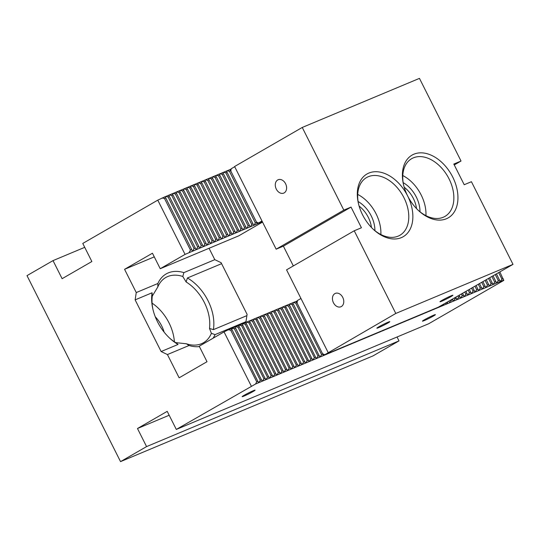 <?xml version="1.0" encoding="UTF-8"?>
<svg xmlns="http://www.w3.org/2000/svg" width="540" height="540" viewBox="0 0 540 540"><rect width="100%" height="100%" fill="white"/><g stroke="black" fill="none" stroke-linecap="round" stroke-linejoin="round"><path stroke-width="0.81" d="M152.948 309.38A37.665 25.299 -120 0 1 152.28 296.116L157.822 286.949L157.869 283.507A40.561 27.25 -120 0 1 183.877 272.619L182.804 276.487L186.111 281.947L187.421 277.978A40.561 27.25 -120 0 1 213.408 329.643L209.493 328.448L211.39 333.322A37.665 25.299 -120 0 1 203.438 342.758A37.665 25.299 -120 0 1 186.408 343.784L175.669 342.617A37.665 25.299 -120 0 1 169.425 337.925M186.111 281.947A37.665 25.299 -120 0 1 204.329 302.468A37.665 25.299 -120 0 1 209.493 328.448M157.822 286.949A37.665 25.299 -120 0 1 165.773 277.513A37.665 25.299 -120 0 1 182.804 276.487M155.284 316.811A25.893 17.395 -120 0 1 164.16 332.188M174.38 341.786A37.665 25.299 60 0 0 169.007 322.853A37.665 25.299 60 0 0 152.084 303.163M231.329 328.536L234.333 328.651L260.314 380.315L258.586 382.799L231.984 329.636L230.728 330.163L228.245 329.785L224.032 331.891L199.22 346.214L207.016 361.712L179.132 377.811L167.434 354.557L189.054 345.506L186.408 343.784M175.669 342.617L178.072 344.439A40.561 27.25 -120 0 1 169.904 338.371A40.561 27.25 -120 0 1 152.8 308.745A40.561 27.25 -120 0 1 152.091 292.775L152.28 296.116M167.434 354.557L161.123 351.54L178.072 344.439M211.39 333.322L215.055 334.618A40.561 27.25 -120 0 1 213.077 338.209M199.409 346.592A40.561 27.25 -120 0 1 189.054 345.506M253.267 390.724A7.243 0.459 -26.7 0 1 255.089 390.15A7.243 0.459 -26.7 0 1 248.825 393.815A7.243 0.459 -26.7 0 1 242.15 396.664A7.243 0.459 -26.7 0 1 244.114 395.294A7.243 0.459 -26.7 0 1 253.267 390.724M433.58 315.212A7.243 0.459 -26.7 0 1 435.402 314.644A7.243 0.459 -26.7 0 1 429.138 318.31A7.243 0.459 -26.7 0 1 422.462 321.151A7.243 0.459 -26.7 0 1 424.427 319.788A7.243 0.459 -26.7 0 1 433.58 315.212M378.344 332.309L377.494 332.66M374.74 333.815L373.882 334.172M371.129 335.327L370.278 335.684M367.524 336.839L366.674 337.196M363.92 338.351L363.069 338.702M360.308 339.856L359.458 340.214M356.704 341.368L355.853 341.726M353.099 342.88L352.249 343.238M349.495 344.385L348.644 344.743M345.883 345.897L345.033 346.255M342.279 347.409L341.429 347.767M338.675 348.921L337.824 349.272M335.07 350.426L334.22 350.784M331.459 351.938L330.608 352.296M327.854 353.45L327.004 353.808M324.432 354.611L323.494 355.61L296.224 301.32L293.159 302.603L295.637 302.981L321.624 354.645L319.889 357.122L293.294 303.959L292.613 302.825L289.548 304.115L292.032 304.493L318.013 356.157L316.285 358.634L289.69 305.471L289.008 304.337L285.944 305.62L288.428 305.998L314.408 357.662L312.68 360.146L285.404 305.849L282.339 307.132L284.816 307.51L310.804 359.174L309.069 361.651L282.474 308.488L281.799 307.361L278.735 308.644L281.212 309.022L307.199 360.686L305.465 363.163L278.87 310L278.188 308.867L275.123 310.156L277.607 310.527L303.588 362.192L301.86 364.675L275.265 311.513L274.583 310.379L271.519 311.661L274.003 312.039L299.984 363.704L298.256 366.188L270.979 311.891L267.914 313.173L270.392 313.551L296.379 365.215L294.644 367.693L268.049 314.53L267.374 313.403L264.31 314.685L266.787 315.063L292.775 366.728L291.04 369.205L264.445 316.042L263.763 314.908L260.699 316.19L263.183 316.568L289.163 368.233L287.435 370.717L260.84 317.554L260.159 316.42L257.094 317.702L259.578 318.08L285.559 369.745L283.831 372.229L256.554 317.932L253.49 319.214L255.967 319.592L281.954 371.257L280.219 373.734L253.625 320.571L252.95 319.444L249.885 320.726L252.362 321.104L278.35 372.769L276.615 375.246L250.02 322.083L249.338 320.949L246.274 322.232L248.758 322.61L274.738 374.274L273.01 376.758L245.734 322.461L242.669 323.744L245.153 324.122L271.134 375.786L269.406 378.263L242.129 323.973L239.065 325.256L241.542 325.634L267.529 377.298L265.795 379.775L239.2 326.612L238.525 325.478L235.46 326.768L237.938 327.146L263.925 378.81L262.19 381.287L235.595 328.124L234.913 326.99L231.849 328.273M296.244 301.354L297.344 301.178M293.159 302.603L292.633 302.859M289.548 304.115L289.028 304.371M285.944 305.62L285.424 305.883M282.339 307.132L281.819 307.395M278.735 308.644L278.208 308.9M275.123 310.156L274.603 310.412M271.519 311.661L270.999 311.924M267.914 313.173L267.394 313.436M264.31 314.685L263.783 314.942M260.699 316.19L260.179 316.454M257.094 317.702L256.574 317.966M253.49 319.214L252.97 319.471M249.885 320.726L249.359 320.983M215.055 334.618L245.97 321.671L246.26 322.245L245.754 322.495M242.669 323.744L242.15 324.007M239.065 325.256L238.545 325.512M235.46 326.768L234.934 327.024M231.984 329.636L231.309 328.502L228.245 329.785M230.728 330.163L256.709 381.827L255.528 384.035L176.31 429.435L428.746 323.723L503.752 280.422L499.851 271.957M224.032 331.891L251.316 386.134M381.949 330.797L381.098 331.155M385.553 329.285L384.703 329.643M389.164 327.773L388.307 328.131M392.769 326.268L391.919 326.626M396.374 324.756L395.523 325.114M399.978 323.244L399.127 323.602M403.589 321.739L402.732 322.09M407.194 320.227L406.343 320.584M410.798 318.715L409.948 319.072M414.403 317.203L413.552 317.56M418.014 315.697L417.157 316.049M421.619 314.185L420.768 314.543M425.223 312.674L424.373 313.031M428.827 311.162L427.977 311.519M432.439 309.656L431.582 310.014M436.043 308.144L435.193 308.502M439.81 306.329L439.445 307.01L438.899 307.287L438.77 306.929M443.826 304.06L443.05 305.505L442.503 305.775L442.179 304.965M447.687 302.069L446.654 303.993L446.108 304.27L445.689 303.224M449.071 301.273L449.726 302.711L446.654 303.993M451.298 299.984L450.265 302.481L449.726 302.711M452.48 299.302L453.33 301.199L450.265 302.481M454.68 298.033L455.051 298.769L453.33 301.199M455.868 297.351L456.935 299.687L453.87 300.976M458.062 296.082L458.656 297.257L456.935 299.687M459.25 295.394L460.539 298.181L457.475 299.464M461.45 294.125L462.26 295.745L460.539 298.181M462.632 293.443L464.15 296.669L461.079 297.952M464.832 292.174L465.871 294.239L464.15 296.669M466.013 291.492L467.755 295.157L464.69 296.44M468.214 290.223L469.476 292.727L467.755 295.157M469.402 289.535L471.359 293.645L468.295 294.935M471.596 288.266L473.081 291.215L471.359 293.645M472.784 287.584L474.964 292.14L471.899 293.423M474.984 286.315L476.685 289.703L474.964 292.14M476.165 285.633L478.575 290.628L475.504 291.911M478.366 284.364L480.296 288.198L478.575 290.628M479.547 283.675L482.18 289.116L479.115 290.399M481.748 282.406L483.901 286.686L482.18 289.116M482.936 281.725L485.784 287.611L482.72 288.893M485.129 280.456L487.505 285.174L485.784 287.611M486.317 279.774L489.389 286.099L486.324 287.381M488.518 278.498L491.11 283.662L489.389 286.099M489.699 277.817L493 284.587L489.929 285.869M491.9 276.548L494.721 282.157L493 284.587M493.081 275.866L496.604 283.075L493.54 284.364M495.281 274.597L498.326 280.645L496.604 283.075M496.469 273.908L500.209 281.57L497.144 282.852M498.663 272.639L501.93 279.133L500.209 281.57M256.709 381.827L257.972 381.301M258.593 382.752L255.528 384.035M503.813 280.058L500.749 281.34M446.114 304.223L443.05 305.505M442.51 305.728L439.445 307.01M438.905 307.24L435.841 308.522M435.301 308.752L432.23 310.034M431.69 310.264L428.625 311.546M428.085 311.769L425.021 313.051M424.481 313.281L421.416 314.564M420.876 314.793L417.805 316.076M417.265 316.298L414.2 317.588M413.66 317.81L410.596 319.093M410.056 319.322L406.991 320.605M406.451 320.834L403.38 322.117M402.84 322.34L399.776 323.629M399.236 323.851L396.171 325.134M395.631 325.363L392.567 326.646M392.02 326.875L388.955 328.158M388.415 328.381L385.351 329.663M384.811 329.893L381.746 331.175M381.206 331.405L378.142 332.687M377.595 332.91L374.531 334.199M373.99 334.422L370.926 335.704M370.386 335.934L367.322 337.216M366.781 337.446L363.717 338.728M363.17 338.951L360.106 340.24M359.566 340.463L356.501 341.746M355.961 341.975L352.897 343.258M352.357 343.487L349.292 344.77M348.745 344.993L345.681 346.275M345.141 346.505L342.077 347.787M341.537 348.017L338.472 349.299M337.932 349.529L334.868 350.811M334.321 351.034L331.256 352.316M330.716 352.546L327.652 353.828M327.112 354.058L324.047 355.34M323.507 355.563L320.443 356.852M319.896 357.075L316.832 358.358M316.291 358.587L313.227 359.87M312.687 360.099L309.623 361.382M309.082 361.604L306.018 362.894M305.471 363.116L302.407 364.399M301.867 364.628L298.802 365.911M298.262 366.14L295.198 367.423M294.658 367.646L291.593 368.928M291.047 369.158L287.982 370.44M287.442 370.67L284.378 371.952M283.838 372.175L280.773 373.464M280.233 373.687L277.168 374.969M276.622 375.199L273.557 376.481M273.017 376.711L269.953 377.993M269.413 378.216L266.348 379.505M265.808 379.728L262.744 381.011M262.197 381.24L259.132 382.523M120.542 461.626L372.978 355.914L399.006 340.889L146.57 446.6L120.542 461.626L27 275.63L53.021 260.611L62.12 278.694L91.861 261.522L82.769 243.439L157.775 200.144L185.058 254.394L262.339 221.69M161.987 198.038L164.464 198.416L165.726 197.89L165.051 196.756L157.775 200.144M165.591 196.533L168.068 196.911L169.331 196.378L168.656 195.244L165.071 196.79M169.196 195.021L171.68 195.399L172.942 194.873L172.26 193.738L168.676 195.278M172.8 193.509L175.284 193.887L176.546 193.361L175.871 192.226L172.28 193.772M176.411 191.997L178.888 192.375L180.151 191.849L179.476 190.715L175.885 192.26M180.016 190.492L182.493 190.87L183.755 190.337L183.08 189.209L179.496 190.748M183.62 188.98L186.104 189.358L187.367 188.831L186.685 187.697L183.101 189.243M187.225 187.468L189.709 187.846L190.971 187.319L190.296 186.185L186.705 187.731M190.836 185.963L193.313 186.334L194.576 185.807L193.9 184.673L190.31 186.219M194.441 184.451L196.918 184.829L198.18 184.295L197.505 183.168L193.921 184.707M198.045 182.939L200.529 183.316L201.791 182.79L201.11 181.656L197.525 183.202M201.65 181.427L204.134 181.804L205.396 181.278L204.721 180.144L201.13 181.69M205.261 179.921L207.738 180.299L209 179.766L208.325 178.632L204.741 180.178M208.865 178.409L211.343 178.787L212.605 178.261L211.93 177.127L208.346 178.666M212.47 176.897L214.954 177.275L216.216 176.749L215.534 175.615L211.95 177.16M216.074 175.385L218.558 175.763L219.821 175.237L219.146 174.103L215.554 175.649M219.685 173.88L222.163 174.258L223.425 173.725L222.75 172.597L219.166 174.137M223.29 172.368L225.767 172.746L227.029 172.22L226.355 171.086L222.77 172.625M226.894 170.856L229.379 171.234L230.641 170.708L229.959 169.574L226.375 171.119M231.14 169.081L229.979 169.607M53.021 260.611L84.726 247.334M146.57 446.6L137.477 428.517L167.218 411.352L176.31 429.435M137.477 428.517L169.175 415.246M399.006 340.889L397.042 336.994M161.123 351.54L135.135 299.875L136.256 292.559L124.565 269.312L152.442 253.22L160.238 268.718L185.058 254.394M160.238 268.718L238.673 235.872L262.541 222.095M124.565 269.312L154.278 256.865M135.135 299.875L152.091 292.775M230.499 169.351L231.086 169.439M164.464 198.416L190.451 250.081L189.27 252.288M192.335 251.006L191.714 249.554L190.451 250.081M168.068 196.911L194.056 248.576L192.875 250.776M195.939 249.494L195.318 248.042L194.056 248.576M171.68 195.399L197.66 247.064L196.479 249.271M199.544 247.982L198.923 246.537L197.66 247.064M175.284 193.887L201.265 245.552L200.084 247.759M203.155 246.476L202.527 245.025L201.265 245.552M178.888 192.375L204.876 244.04L203.695 246.247M206.759 244.964L206.138 243.513L204.876 244.04M182.493 190.87L208.481 242.534L207.299 244.735M210.364 243.452L209.743 242.001L208.481 242.534M186.104 189.358L212.085 241.022L210.904 243.23M213.968 241.947L213.347 240.496L212.085 241.022M189.709 187.846L215.69 239.51L214.508 241.718M217.579 240.435L216.952 238.984L215.69 239.51M193.313 186.334L219.301 237.998L218.12 240.206M221.184 238.923L220.563 237.472L219.301 237.998M196.918 184.829L222.905 236.493L221.724 238.694M224.788 237.411L224.168 235.96L222.905 236.493M200.529 183.316L226.51 234.981L225.329 237.188M228.393 235.906L227.772 234.454L226.51 234.981M204.134 181.804L230.114 233.469L228.933 235.676M232.004 234.394L231.376 232.943L230.114 233.469M207.738 180.299L233.726 231.964L232.544 234.164M235.609 232.882L234.988 231.431L233.726 231.964M211.343 178.787L237.33 230.452L236.149 232.659M239.213 231.37L238.592 229.925L237.33 230.452M214.954 177.275L240.935 228.94L239.753 231.147M242.818 229.865L242.197 228.413L240.935 228.94M218.558 175.763L244.539 227.428L243.358 229.635M246.429 228.353L245.801 226.901L244.539 227.428M222.163 174.258L248.15 225.923L246.969 228.123M250.034 226.841L249.413 225.389L248.15 225.923M225.767 172.746L251.755 224.411L250.574 226.618M253.638 225.329L253.017 223.884L251.755 224.411M229.379 171.234L255.359 222.899L254.178 225.106M257.243 223.823L256.622 222.372L255.359 222.899M258.174 222.872L257.783 223.594M261.596 221.704L261.394 222.082M235.595 328.124L234.333 328.651M239.2 326.612L237.938 327.146M242.804 325.1L241.542 325.634M246.416 323.595L245.153 324.122M250.02 322.083L248.758 322.61M253.625 320.571L252.362 321.104M257.229 319.066L255.967 319.592M260.84 317.554L259.578 318.08M264.445 316.042L263.183 316.568M268.049 314.53L266.787 315.063M271.654 313.025L270.392 313.551M275.265 311.513L274.003 312.039M278.87 310L277.607 310.527M282.474 308.488L281.212 309.022M286.079 306.983L284.816 307.51M289.69 305.471L288.428 305.998M293.294 303.959L292.032 304.493M296.899 302.454L295.637 302.981M296.764 301.091L297.398 300.827M501.93 279.133L503.192 278.606M498.326 280.645L499.588 280.118M494.721 282.157L495.983 281.624M491.11 283.662L492.372 283.135M487.505 285.174L488.768 284.648M483.901 286.686L485.163 286.16M480.296 288.198L481.558 287.665M476.685 289.703L477.947 289.177M473.081 291.215L474.343 290.689M469.476 292.727L470.738 292.201M465.871 294.239L467.134 293.706M462.26 295.745L463.523 295.218M458.656 297.257L459.918 296.73M455.051 298.769L456.314 298.235M451.447 300.281L452.709 299.747M321.624 354.645L322.886 354.119M318.013 356.157L319.275 355.624M314.408 357.662L315.671 357.136M310.804 359.174L312.066 358.648M307.199 360.686L308.462 360.153M303.588 362.192L304.85 361.665M299.984 363.704L301.246 363.177M296.379 365.215L297.641 364.689M292.775 366.728L294.037 366.194M289.163 368.233L290.425 367.706M285.559 369.745L286.821 369.218M281.954 371.257L283.216 370.73M278.35 372.769L279.612 372.236M274.738 374.274L276.001 373.748M271.134 375.786L272.396 375.26M267.529 377.298L268.792 376.765M263.925 378.81L265.187 378.277M260.314 380.315L261.576 379.789M165.726 197.89L191.714 249.554M169.331 196.378L195.318 248.042M172.942 194.873L198.923 246.537M176.546 193.361L202.527 245.025M180.151 191.849L206.138 243.513M183.755 190.337L209.743 242.001M187.367 188.831L213.347 240.496M190.971 187.319L216.952 238.984M194.576 185.807L220.563 237.472M198.18 184.295L224.168 235.96M201.791 182.79L227.772 234.454M205.396 181.278L231.376 232.943M209 179.766L234.988 231.431M212.605 178.261L238.592 229.925M216.216 176.749L242.197 228.413M219.821 175.237L245.801 226.901M223.425 173.725L249.413 225.389M227.029 172.22L253.017 223.884M230.641 170.708L256.622 222.372M136.256 292.559L157.869 283.507M183.877 272.619L214.799 259.673L209.054 248.272M187.421 277.978L221.596 263.668M213.408 329.643L246.888 315.623M359.113 206.111A23.18 15.572 -120 0 1 371.439 227.462M358.088 201.521A25.495 17.125 -120 0 1 374.902 230.648M404.19 187.232A23.18 15.572 -120 0 1 416.515 208.589M403.164 182.642A25.495 17.125 -120 0 1 419.978 211.768M450.961 296.609A7.243 0.459 -26.7 0 1 444.022 300.186A7.243 0.459 -26.7 0 1 439.979 301.752A7.243 0.459 -26.7 0 1 446.249 298.087A7.243 0.459 -26.7 0 1 452.925 295.245A7.243 0.459 -26.7 0 1 450.961 296.609M387.848 323.035A7.243 0.459 -26.7 0 1 380.916 326.612A7.243 0.459 -26.7 0 1 376.873 328.178A7.243 0.459 -26.7 0 1 383.137 324.513A7.243 0.459 -26.7 0 1 389.812 321.671A7.243 0.459 -26.7 0 1 387.848 323.035M328.138 352.505L286.558 269.845L354.226 230.782L395.8 313.45L324.736 354.76L438.332 307.186L513 264.371L471.427 181.703L464.211 184.727L453.816 164.059L461.032 161.042L419.459 78.374L302.252 127.454L234.59 166.516L276.163 249.176L343.832 210.121L302.252 127.454M395.8 313.45L513 264.371M300.962 298.478L297.452 300.51L297.094 302.839M234.704 166.739L231.188 168.764L230.83 171.092M324.736 354.76L322.724 353.795M256.459 222.055L258.471 223.013L262.217 221.447M373.14 229.156A33.318 22.383 60 0 0 399.89 235.278A33.318 22.383 60 0 0 403.967 197.741A33.318 22.383 60 0 0 368.287 176.715A33.318 22.383 60 0 0 366.572 177.566A33.318 22.383 60 0 0 358.499 203.789M407.626 195.912A36.214 24.327 60 0 0 368.847 173.063A36.214 24.327 60 0 0 358.351 203.155A36.214 24.327 60 0 0 373.619 229.608A36.214 24.327 60 0 0 406.586 234.124A36.214 24.327 60 0 0 407.626 195.912A36.214 24.327 60 0 0 418.696 210.728A36.214 24.327 60 0 0 453.107 213.624A36.214 24.327 60 0 0 449.564 171.599A36.214 24.327 60 0 0 413.924 154.184A36.214 24.327 60 0 0 403.427 184.275A36.214 24.327 60 0 0 407.626 195.912M418.217 210.283A33.318 22.383 60 0 0 444.967 216.405A33.318 22.383 60 0 0 449.044 178.862A33.318 22.383 60 0 0 413.363 157.842A33.318 22.383 60 0 0 411.649 158.692A33.318 22.383 60 0 0 403.576 184.916M354.226 230.782L361.436 227.765L351.041 207.097L343.832 210.121M454.262 164.943L461.032 161.042M380.862 234.522A33.318 22.383 60 0 0 376.083 213.833A33.318 22.383 60 0 0 357.716 194.42M341.354 306.545A7.243 5.346 67.3 0 1 340.909 306.767A7.243 5.346 67.3 0 1 333.173 302.15A7.243 5.346 67.3 0 1 335.313 293.402A7.243 5.346 67.3 0 1 342.9 297.709A7.243 5.346 67.3 0 1 341.354 306.545M284.189 192.881A7.243 5.346 67.3 0 1 283.743 193.104A7.243 5.346 67.3 0 1 276.007 188.487A7.243 5.346 67.3 0 1 278.147 179.746A7.243 5.346 67.3 0 1 285.734 184.046A7.243 5.346 67.3 0 1 284.189 192.881M276.163 249.176L283.379 246.159L351.041 207.097M283.379 246.159L293.328 265.937M425.939 215.642A33.318 22.383 60 0 0 421.16 194.96A33.318 22.383 60 0 0 402.793 175.547M258.471 223.013L261.988 220.982M245.963 321.658L247.084 314.348L221.096 262.683L214.785 259.659"/></g></svg>
